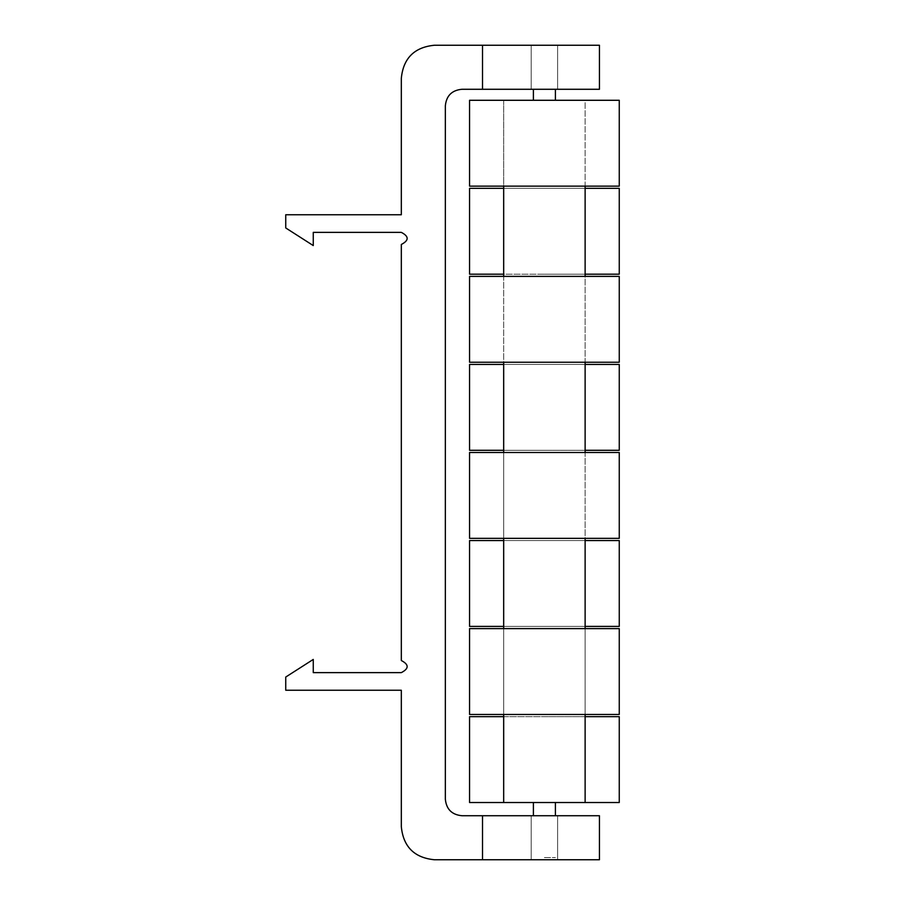 <?xml version="1.0" encoding="UTF-8"?>
<svg xmlns="http://www.w3.org/2000/svg" width="905" height="905" viewBox="0 0 905 905"><rect width="100%" height="100%" fill="white"/><g stroke="black" fill="none" stroke-linecap="round" stroke-linejoin="round"><path stroke-width="0.68" stroke-dasharray="4.53 3.39" d="M401.322 78.271L401.322 214.757L285.742 214.757L285.742 227.958L313.266 245.572L313.266 232.37L401.322 232.37C409.094 236.397 409.094 240.436 401.322 244.474L401.322 660.526C409.094 664.564 409.094 668.603 401.322 672.63L313.266 672.63L313.266 659.428L285.742 677.042L285.742 690.244L401.322 690.244L401.322 826.729M482.512 45.25L482.512 89.278L599.438 89.278L599.438 45.25L434.343 45.25M434.343 859.75L482.512 859.75L482.512 815.722L461.855 815.722C451.844 814.726 446.346 809.217 445.351 799.217L445.351 105.783C446.346 95.783 451.844 90.274 461.855 89.278L482.512 89.278M544.403 45.25L557.616 45.25L544.403 45.25M544.403 89.278L557.616 89.278L544.403 89.278M482.512 815.722L599.438 815.722L599.438 859.75L482.512 859.75M544.403 815.722L557.616 815.722L544.403 815.722M544.403 859.75L557.616 859.75L544.403 859.75M544.403 538.351L619.258 538.351L469.559 538.351L619.258 538.351L469.559 538.351L619.258 538.351L619.258 452.5L469.559 452.5L619.258 452.5L469.559 452.5L585.128 452.5L469.559 452.5L469.559 538.351L544.403 538.351M544.403 362.249L619.258 362.249L469.559 362.249L619.258 362.249L469.559 362.249L619.258 362.249L619.258 276.387L469.559 276.387L619.258 276.387L469.559 276.387L619.258 276.387L469.559 276.387L469.559 362.249L544.403 362.249M544.403 186.136L619.258 186.136L469.559 186.136L619.258 186.136L469.559 186.136L619.258 186.136L619.258 100.285L469.559 100.285L619.258 100.285L469.559 100.285L619.258 100.285L469.559 100.285L469.559 186.136L544.403 186.136M544.403 628.613L619.258 628.613L469.559 628.613L619.258 628.613L469.559 628.613L469.559 714.464L619.258 714.464L469.559 714.464L619.258 714.464L503.678 714.464L619.258 714.464L619.258 628.613L544.403 628.613M619.258 716.658L544.403 716.658L585.128 716.658L585.128 626.407L544.403 626.407L619.258 626.407L469.559 626.407L544.403 626.407L503.678 626.407L503.678 716.658L503.678 626.407L619.258 626.407L469.559 626.407L585.128 626.407L503.678 626.407L544.403 626.407L503.678 626.407L503.678 716.658L585.128 716.658L469.559 716.658L469.559 802.52L619.258 802.52L469.559 802.52L619.258 802.52L469.559 802.52L619.258 802.52L619.258 716.658L469.559 716.658L619.258 716.658L619.258 802.52M544.403 857.544L555.41 857.544L544.403 857.544M544.403 450.294L619.258 450.294L469.559 450.294L619.258 450.294L469.559 450.294L619.258 450.294L619.258 364.444L469.559 364.444L619.258 364.444L469.559 364.444L619.258 364.444L469.559 364.444L469.559 450.294L585.128 450.294L585.128 540.557L469.559 540.557L619.258 540.557L469.559 540.557L619.258 540.557L469.559 540.557L469.559 626.407L619.258 626.407L619.258 540.557L503.678 540.557L503.678 450.294L544.403 450.294M544.403 274.192L619.258 274.192L469.559 274.192L619.258 274.192L469.559 274.192L619.258 274.192L619.258 188.342L469.559 188.342L619.258 188.342L469.559 188.342L619.258 188.342L469.559 188.342L469.559 274.192L544.403 274.192L503.678 274.192L503.678 364.444L585.128 364.444L544.403 364.444L585.128 364.444L585.128 274.192L544.403 274.192M503.678 100.285L503.678 188.342L503.678 100.285L503.678 188.342L585.128 188.342L544.403 188.342L585.128 188.342L585.128 100.285L503.678 100.285L585.128 100.285L585.128 188.342L585.128 100.285M544.403 452.5L585.128 452.5L544.403 452.5M544.403 276.387L503.678 276.387L544.403 276.387M544.403 714.464L503.678 714.464L544.403 714.464M544.403 100.285L533.396 100.285L544.403 100.285M531.201 89.278L531.201 45.25L531.201 89.278M557.616 89.278L557.616 45.25L557.616 89.278M531.201 815.722L531.201 859.75L531.201 815.722M557.616 815.722L557.616 859.75L557.616 815.722M533.396 100.285L533.396 89.278M555.41 89.278L555.41 100.285M555.41 802.52L555.41 815.722M533.396 815.722L533.396 802.52M585.128 450.294L585.128 540.557L585.128 450.294M503.678 274.192L503.678 364.444L503.678 274.192M585.128 364.444L585.128 274.192L585.128 364.444M503.678 450.294L503.678 540.557L503.678 450.294M585.128 716.658L585.128 626.407L585.128 716.658M469.559 802.52L469.559 716.658M585.128 452.5L585.128 362.249L585.128 452.5M503.678 452.5L503.678 362.249L503.678 452.5M503.678 186.136L503.678 276.387L503.678 186.136M585.128 276.387L585.128 186.136L585.128 276.387M503.678 538.351L503.678 628.613L503.678 538.351M585.128 628.613L585.128 538.351L585.128 628.613M585.128 714.464L585.128 802.52L585.128 714.464M503.678 714.464L503.678 802.52L503.678 714.464M619.258 538.351L619.258 452.5M469.559 452.5L469.559 538.351M469.559 276.387L469.559 362.249M619.258 362.249L619.258 276.387M469.559 100.285L469.559 186.136M619.258 186.136L619.258 100.285M469.559 628.613L469.559 714.464M619.258 714.464L619.258 628.613M469.559 364.444L469.559 450.294M619.258 450.294L619.258 364.444M469.559 188.342L469.559 274.192M619.258 274.192L619.258 188.342M469.559 540.557L469.559 626.407M619.258 626.407L619.258 540.557"/><path stroke-width="1.36" d="M482.512 815.722L461.855 815.722C451.844 814.726 446.346 809.217 445.351 799.217L445.351 105.783C446.346 95.783 451.844 90.274 461.855 89.278L599.438 89.278L599.438 45.25L434.343 45.25C414.32 47.252 403.313 58.248 401.322 78.271L401.322 214.757L285.742 214.757L285.742 227.958L313.266 245.572L313.266 232.37L401.322 232.37C409.094 236.397 409.094 240.436 401.322 244.474L401.322 660.526C409.094 664.564 409.094 668.603 401.322 672.63L313.266 672.63L313.266 659.428L285.742 677.042L285.742 690.244L401.322 690.244L401.322 826.729C403.313 846.752 414.32 857.748 434.343 859.75L599.438 859.75L599.438 815.722L482.512 815.722L482.512 859.75M434.343 859.75C414.32 857.748 403.313 846.752 401.322 826.729M434.343 45.25C414.32 47.252 403.313 58.248 401.322 78.271M482.512 45.25L482.512 89.278M619.258 538.351L469.559 538.351L469.559 452.5L619.258 452.5L619.258 538.351M619.258 362.249L469.559 362.249L469.559 276.387L619.258 276.387L619.258 362.249M619.258 186.136L469.559 186.136L469.559 100.285L619.258 100.285L619.258 186.136M469.559 628.613L619.258 628.613L619.258 714.464L469.559 714.464L469.559 628.613M585.128 716.658L619.258 716.658L619.258 802.52L469.559 802.52L469.559 716.658L503.678 716.658M585.128 364.444L619.258 364.444L619.258 450.294L585.128 450.294M503.678 364.444L469.559 364.444L469.559 450.294L503.678 450.294M585.128 188.342L619.258 188.342L619.258 274.192L585.128 274.192M503.678 188.342L469.559 188.342L469.559 274.192L503.678 274.192M503.678 626.407L469.559 626.407L469.559 540.557L503.678 540.557M585.128 626.407L619.258 626.407L619.258 540.557L585.128 540.557M585.128 452.5L585.128 362.249M503.678 452.5L503.678 362.249M503.678 186.136L503.678 276.387M585.128 276.387L585.128 186.136M533.396 89.278L533.396 100.285M555.41 100.285L555.41 89.278M503.678 538.351L503.678 628.613M585.128 628.613L585.128 538.351M585.128 714.464L585.128 802.52M503.678 714.464L503.678 802.52M555.41 815.722L555.41 802.52M533.396 802.52L533.396 815.722"/></g></svg>
